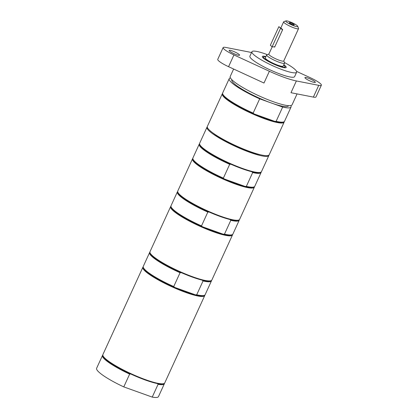 <?xml version="1.0" encoding="UTF-8"?>
<svg xmlns="http://www.w3.org/2000/svg" width="418" height="418" viewBox="0 0 418 418"><rect width="100%" height="100%" fill="white"/><g stroke="black" fill="none" stroke-linecap="round" stroke-linejoin="round"><path stroke-width="0.63" d="M260.613 154.801A31.141 5.162 -155.4 0 1 212.929 132.971M288.519 105.67L288.451 105.806A31.141 5.162 -155.4 0 1 257.99 97.54A31.141 5.162 -155.4 0 1 231.823 79.885L231.891 79.744M222.726 94.008A34.02 5.643 24.6 0 0 253.151 113.085L259.683 98.826A34.02 5.643 -155.4 0 1 229.21 78.683L222.679 92.942A34.02 5.643 24.6 0 0 222.726 94.008L222.972 94.635A33.524 5.559 24.6 0 0 225.239 97.441A33.524 5.559 24.6 0 0 254.024 113.91A33.524 5.559 24.6 0 0 274.861 121.387A33.524 5.559 24.6 0 0 283.07 122.15L283.707 121.925A34.02 5.643 24.6 0 0 284.543 121.267L291.069 107.008A34.02 5.643 -155.4 0 1 282.662 107.071L276.131 121.33A34.02 5.643 24.6 0 0 283.707 121.925M253.151 113.085L254.024 113.91L274.861 121.387L276.131 121.33M284.224 121.654A34.02 5.643 -155.4 0 1 284.135 122.145A34.02 5.643 -155.4 0 1 258.199 116.298A34.02 5.643 -155.4 0 1 224.623 97.734A34.02 5.643 -155.4 0 1 222.277 93.825A34.02 5.643 -155.4 0 1 222.595 93.439M229.21 78.683A34.02 5.643 -155.4 0 1 230.438 77.915M222.277 93.825L207.338 126.461A34.02 5.643 24.6 0 0 209.684 130.369A34.02 5.643 24.6 0 0 243.255 148.933A34.02 5.643 24.6 0 0 269.197 154.78L284.135 122.145M259.683 98.826L282.662 107.071M290.85 105.571A34.02 5.643 -155.4 0 1 291.069 107.008M297.067 93.904L292.077 104.803A34.02 5.643 -155.4 0 1 266.141 98.956A34.02 5.643 -155.4 0 1 232.565 80.387A34.02 5.643 -155.4 0 1 230.219 76.478L233.631 69.027M312.168 81.834A5.737 0.951 -155.4 0 1 304.921 77.586A5.737 0.951 -155.4 0 1 310.532 79.106A5.737 0.951 -155.4 0 1 315.355 82.362A5.737 0.951 -155.4 0 1 312.168 81.834M236.405 54.659A5.737 0.951 -155.4 0 1 229.153 50.411A5.737 0.951 -155.4 0 1 234.764 51.937A5.737 0.951 -155.4 0 1 239.587 55.186A5.737 0.951 -155.4 0 1 236.405 54.659M223.134 47.589L217.752 59.346A13.115 2.174 24.6 0 0 228.568 66.692L263.988 83.03L269.375 71.269L233.949 54.93A13.115 2.174 -155.4 0 1 223.134 47.589A13.115 2.174 -155.4 0 1 225.762 47.433L248.135 51.822A34.02 5.643 -155.4 0 1 251.516 52.605M321.374 85.183A13.115 2.174 24.6 0 1 318.746 85.34L296.372 80.951L290.985 92.712L313.359 97.101A13.115 2.174 24.6 0 0 315.987 96.945L321.374 85.183A13.115 2.174 24.6 0 0 310.558 77.842L296.576 71.394M284.412 62.481A24.589 4.075 -155.4 0 1 296.634 72.215L294.612 76.625A24.589 4.075 -155.4 0 1 275.859 72.398A24.589 4.075 -155.4 0 1 251.589 58.975A24.589 4.075 -155.4 0 1 249.896 56.148L251.913 51.738A24.589 4.075 -155.4 0 1 267.264 54.627M296.634 72.215A24.589 4.075 -155.4 0 1 277.881 67.988A24.589 4.075 -155.4 0 1 253.611 54.565A24.589 4.075 -155.4 0 1 251.913 51.738M296.372 80.951A34.02 5.643 -155.4 0 1 269.375 71.269M283.817 64.764A13.115 2.174 -155.4 0 1 286.199 67.434A13.115 2.174 -155.4 0 1 276.193 65.182A13.115 2.174 -155.4 0 1 263.251 58.024A13.115 2.174 -155.4 0 1 262.347 56.519A13.115 2.174 -155.4 0 1 265.926 56.576M268.952 155.109A34.02 5.643 -155.4 0 1 268.863 155.517L261.49 171.61A34.02 5.643 -155.4 0 1 260.654 172.273L260.017 172.498A33.524 5.559 -155.4 0 1 251.808 171.73L252.676 172.556L246.354 186.376L245.079 186.428A33.524 5.559 -155.4 0 1 224.241 178.956L223.374 178.131L229.696 164.316L230.971 164.258A33.524 5.559 -155.4 0 1 199.919 144.983L199.679 144.351A34.02 5.643 -155.4 0 1 199.632 143.29L206.999 127.192A34.02 5.643 -155.4 0 1 207.25 126.863M261.177 172.002A34.02 5.643 -155.4 0 1 261.088 172.493L254.761 186.313A34.02 5.643 -155.4 0 1 253.925 186.971L253.287 187.196A33.524 5.559 -155.4 0 1 245.079 186.428L224.241 178.956A33.524 5.559 -155.4 0 1 193.189 159.681L192.949 159.054A34.02 5.643 -155.4 0 1 192.902 157.988L199.229 144.173A34.02 5.643 -155.4 0 1 199.543 143.782M251.808 171.73A33.524 5.559 -155.4 0 1 230.971 164.258M223.374 178.131A34.02 5.643 -155.4 0 1 192.949 159.054M253.925 186.971A34.02 5.643 -155.4 0 1 246.354 186.376M229.696 164.316A34.02 5.643 -155.4 0 1 199.229 144.173M261.088 172.493A34.02 5.643 -155.4 0 1 252.676 172.556M260.654 172.273A34.02 5.643 -155.4 0 1 228.212 162.581A34.02 5.643 -155.4 0 1 199.679 144.351M268.863 155.517A34.02 5.643 -155.4 0 1 235.585 146.483A34.02 5.643 -155.4 0 1 206.999 127.192M254.447 186.7A34.02 5.643 -155.4 0 1 254.358 187.191A34.02 5.643 -155.4 0 1 221.08 178.162A34.02 5.643 -155.4 0 1 192.499 158.871A34.02 5.643 -155.4 0 1 192.813 158.485M254.358 187.191L239.618 219.387A34.02 5.643 -155.4 0 1 238.782 220.046L238.145 220.27A33.524 5.559 -155.4 0 1 229.937 219.502L230.804 220.328L224.476 234.148L223.207 234.205A33.524 5.559 -155.4 0 1 202.369 226.734L201.502 225.908L207.824 212.088L209.099 212.03A33.524 5.559 -155.4 0 1 178.047 192.755L177.802 192.128A34.02 5.643 -155.4 0 1 177.76 191.063L192.499 158.871M239.3 219.774A34.02 5.643 -155.4 0 1 239.216 220.265L232.889 234.085A34.02 5.643 -155.4 0 1 232.053 234.744L231.415 234.973A33.524 5.559 -155.4 0 1 223.207 234.205L202.369 226.734A33.524 5.559 -155.4 0 1 171.317 207.459L171.072 206.826A34.02 5.643 -155.4 0 1 171.03 205.76L177.352 191.946A34.02 5.643 -155.4 0 1 177.671 191.559M229.937 219.502A33.524 5.559 -155.4 0 1 209.099 212.03M201.502 225.908A34.02 5.643 -155.4 0 1 171.072 206.826M232.053 234.744A34.02 5.643 -155.4 0 1 224.476 234.148M207.824 212.088A34.02 5.643 -155.4 0 1 177.352 191.946M239.216 220.265A34.02 5.643 -155.4 0 1 230.804 220.328M238.782 220.046A34.02 5.643 -155.4 0 1 206.34 210.353A34.02 5.643 -155.4 0 1 177.802 192.128M232.57 234.472A34.02 5.643 -155.4 0 1 232.486 234.968A34.02 5.643 -155.4 0 1 199.208 225.934A34.02 5.643 -155.4 0 1 170.622 206.644A34.02 5.643 -155.4 0 1 170.941 206.257M232.486 234.968L211.858 280.023A34.02 5.643 -155.4 0 1 211.022 280.682L210.385 280.906A33.524 5.559 -155.4 0 1 202.176 280.138L203.043 280.964L196.716 294.784L195.446 294.842A33.524 5.559 -155.4 0 1 174.609 287.37L173.736 286.544L180.064 272.724A34.02 5.643 -155.4 0 1 149.592 252.582A34.02 5.643 -155.4 0 1 149.91 252.195M180.064 272.724L181.339 272.667A33.524 5.559 -155.4 0 1 150.287 253.392L150.041 252.765A34.02 5.643 -155.4 0 1 149.999 251.699L170.622 206.644M173.736 286.544A34.02 5.643 -155.4 0 1 143.311 267.463A34.02 5.643 -155.4 0 1 143.269 266.397L149.592 252.582M211.539 280.41A34.02 5.643 -155.4 0 1 211.456 280.901L205.128 294.721A34.02 5.643 -155.4 0 1 204.292 295.38L203.655 295.61A33.524 5.559 -155.4 0 1 195.446 294.842L174.609 287.37A33.524 5.559 -155.4 0 1 143.557 268.095L143.311 267.463M202.176 280.138A33.524 5.559 -155.4 0 1 181.339 272.667M211.022 280.682A34.02 5.643 -155.4 0 1 178.58 270.989A34.02 5.643 -155.4 0 1 150.041 252.765M211.456 280.901A34.02 5.643 -155.4 0 1 203.043 280.964M204.292 295.38A34.02 5.643 -155.4 0 1 196.716 294.784M204.81 295.108A34.02 5.643 -155.4 0 1 204.721 295.604A34.02 5.643 -155.4 0 1 171.443 286.57A34.02 5.643 -155.4 0 1 142.862 267.28A34.02 5.643 -155.4 0 1 143.181 266.893M164.431 383.306A34.02 5.643 -155.4 0 1 164.342 383.802L158.49 396.588A34.02 5.643 -155.4 0 1 152.23 397.1L123.785 386.901A34.02 5.643 -155.4 0 1 96.626 368.268L102.483 355.478A34.02 5.643 -155.4 0 1 102.802 355.091M204.721 295.604L164.744 382.919A34.02 5.643 -155.4 0 1 163.913 383.578L163.276 383.808A33.524 5.559 -155.4 0 1 157.434 383.567L158.082 384.309L152.23 397.1M123.785 386.901L129.643 374.11L130.693 373.974A33.524 5.559 -155.4 0 1 103.178 356.293L102.932 355.661A34.02 5.643 -155.4 0 1 102.885 354.595L142.862 267.28M157.434 383.567A33.524 5.559 -155.4 0 1 130.693 373.974M164.342 383.802A34.02 5.643 -155.4 0 1 158.082 384.309M129.643 374.11A34.02 5.643 -155.4 0 1 102.483 355.478M163.913 383.578A34.02 5.643 -155.4 0 1 131.466 373.885A34.02 5.643 -155.4 0 1 102.932 355.661M281.68 29.124A11.067 9.708 132.5 0 0 280.933 28.022L282.672 29.615L274.663 47.119L274.025 46.821M280.802 28.314L280.933 28.022M294.079 24.584A2.748 0.455 -155.4 0 1 294.235 24.934A2.748 0.455 -155.4 0 1 291.581 24.171A2.748 0.455 -155.4 0 1 289.266 22.661A2.748 0.455 -155.4 0 1 291.247 23.037A2.748 0.455 -155.4 0 1 294.079 24.584M285.969 20.9L283.848 21.658A8.198 1.359 24.6 0 0 283.644 21.814A8.198 1.359 24.6 0 0 284.209 22.755A8.198 1.359 24.6 0 0 292.302 27.233A8.198 1.359 24.6 0 0 298.551 28.638A8.198 1.359 24.6 0 0 298.541 28.382L297.726 26.282A6.557 1.087 -155.4 0 1 291.32 24.746A6.557 1.087 -155.4 0 1 285.969 20.9A6.557 1.087 -155.4 0 1 291.309 22.363A6.557 1.087 -155.4 0 1 297.282 25.733A6.557 1.087 -155.4 0 1 297.726 26.282M298.551 28.638L283.744 60.981A8.198 1.359 -155.4 0 1 277.495 59.57A8.198 1.359 -155.4 0 1 269.406 55.098A8.198 1.359 -155.4 0 1 268.837 54.152L272.186 46.842M283.791 60.876L284.548 62.825A9.839 1.63 -155.4 0 1 284.564 63.134L283.216 66.07A9.839 1.63 -155.4 0 1 275.713 64.382A9.839 1.63 -155.4 0 1 266.005 59.011A9.839 1.63 -155.4 0 1 265.331 57.883L266.674 54.941A9.839 1.63 -155.4 0 1 266.914 54.753L268.889 54.047M284.564 63.134A9.839 1.63 -155.4 0 1 277.061 61.441A9.839 1.63 -155.4 0 1 267.353 56.069A9.839 1.63 -155.4 0 1 266.674 54.941M283.67 65.083A11.814 1.959 -155.4 0 1 285.039 66.812A11.814 1.959 -155.4 0 1 276.246 64.962A11.814 1.959 -155.4 0 1 264.343 58.415A11.814 1.959 -155.4 0 1 263.575 56.984A11.814 1.959 -155.4 0 1 265.78 56.895M281.486 28.936L279.741 27.342A10.654 9.348 132.5 0 0 278.869 26.647L270.357 45.238L272.097 46.837L280.609 28.241A10.654 9.348 -47.5 0 1 281.486 28.936A10.654 9.348 -47.5 0 1 282.484 30.033M274.851 46.701A10.654 9.348 -47.5 0 1 272.097 46.837M280.609 28.241L278.869 26.647M233.949 54.93L228.568 66.692M318.746 85.34L313.359 97.101M283.644 21.814L280.708 28.225M263.575 56.984L262.953 57.731M285.039 66.812L284.883 67.773"/></g></svg>
